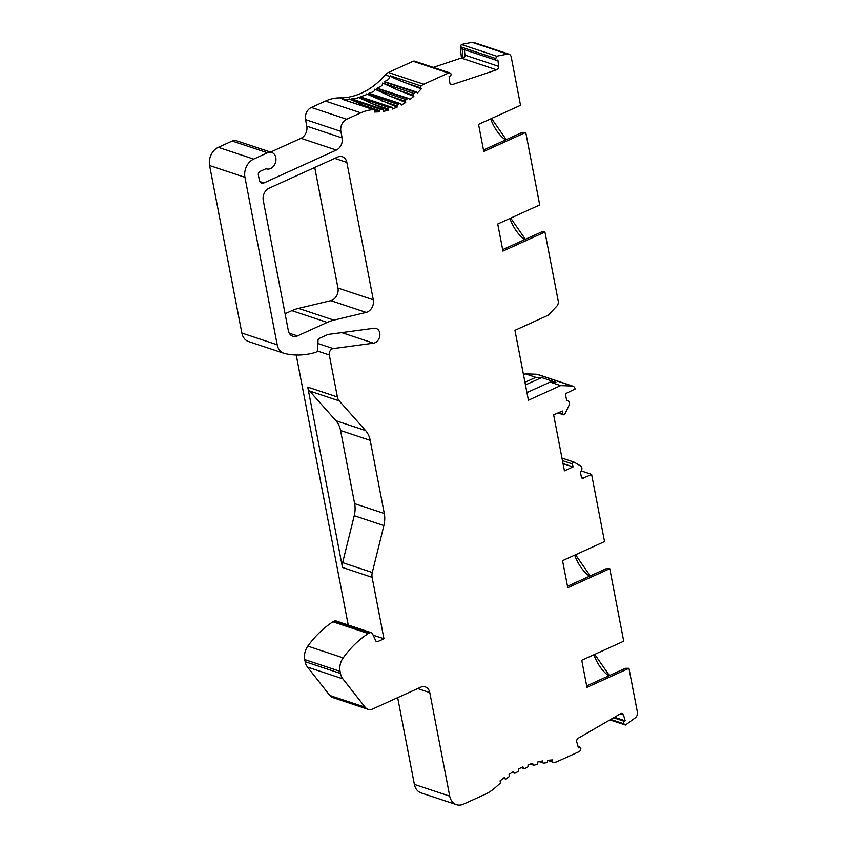 <?xml version="1.0" encoding="UTF-8"?>
<svg xmlns="http://www.w3.org/2000/svg" width="847" height="847" viewBox="0 0 847 847"><rect width="100%" height="100%" fill="white"/><g stroke="black" fill="none" stroke-linecap="round" stroke-linejoin="round"><path stroke-width="1.27" d="M558.745 412.605L562.853 413.971A1.429 1.112 108.4 0 0 564.674 414.427L569.417 404.601A4.066 3.166 108.4 0 0 567.49 400.62A4.066 3.166 108.4 0 0 567.384 400.589A1.916 1.493 -71.6 0 1 566.431 399.435L565.68 395.485A1.916 1.493 -71.6 0 1 566.834 393.061L575.166 389.017A4.786 3.727 108.4 0 0 572.932 386.179A4.786 3.727 108.4 0 0 572.106 386.031L560.65 385.607L550.105 382.092L555.907 382.315L541.657 377.571L535.844 377.349L525.299 373.845L536.754 374.268L572.106 386.031M283.914 353.315L248.563 341.553A14.357 11.17 -71.6 0 1 241.85 333.04L277.202 344.803A14.357 11.17 108.4 0 0 283.914 353.315A14.357 11.17 108.4 0 0 284.645 353.527A90.904 70.746 108.4 0 0 315.751 352.341L315.899 352.267A2.869 2.234 108.4 0 0 317.699 349.345L318.006 340.367A1.916 1.493 -71.6 0 1 319.213 338.408L327.884 334.48L374.003 328.265A7.655 5.961 -71.6 0 1 376.174 328.456A7.655 5.961 -71.6 0 1 379.88 335.285A7.655 5.961 -71.6 0 1 375.105 342.717A7.655 5.961 -71.6 0 1 373.506 343.183L333.199 348.604A4.786 3.727 108.4 0 0 329.303 354.967L337.392 396.989A9.571 7.443 -71.6 0 0 339.234 400.896L309.589 391.028L335.941 420.726A23.917 18.613 -71.6 0 1 340.558 430.509L354.639 503.647A23.917 18.613 -71.6 0 1 354.237 515.707L342.633 562.641A9.571 7.443 108.4 0 0 342.474 567.458L372.119 577.326A9.571 7.443 -71.6 0 1 372.288 572.498L383.882 525.574A23.917 18.613 108.4 0 0 384.294 513.504L370.213 440.376A23.917 18.613 108.4 0 0 365.597 430.594L339.234 400.896M379.202 111.857L379.467 110.629L363.628 105.356L379.202 111.857L374.543 112.026L374.522 110.851A1.44 1.122 108.4 0 0 373.495 109.686A47.845 37.236 108.4 0 0 360.78 112.842L346.688 119.236A9.571 7.443 108.4 0 0 340.875 131.38L342.135 137.934A9.571 7.443 -71.6 0 1 336.323 150.078L263.968 182.931A4.786 3.727 108.4 0 1 261.617 183.1A4.786 3.727 108.4 0 1 259.373 180.263L258.367 175.022A2.869 2.234 108.4 0 1 260.114 171.38L265.99 168.712A8.608 6.702 108.4 0 0 266.339 168.839A8.608 6.702 108.4 0 0 270.564 168.532A8.608 6.702 108.4 0 0 275.942 160.168A8.608 6.702 108.4 0 0 271.771 152.492A8.608 6.702 108.4 0 0 267.536 152.799L232.194 141.036A8.608 6.702 108.4 0 1 236.419 140.729L271.771 152.492M391.505 107.177A1.44 1.122 108.4 0 1 392.14 107.897L392.468 109.03L397.095 107.167L366.55 93.943L366.338 94.684L361.267 96.558A71.762 55.849 -71.6 0 1 360.123 96.939A1.44 1.122 -71.6 0 1 360.441 96.886L391.505 107.177A1.44 1.122 108.4 0 0 390.912 107.177A71.762 55.849 -71.6 0 1 389.345 107.664A1.44 1.122 108.4 0 0 388.307 109.083L372.458 103.81L357.963 97.214C357.805 98.4 356.005 98.919 352.585 98.771A71.762 55.849 -71.6 0 1 351.441 98.94A1.44 1.122 -71.6 0 1 351.749 98.951L382.632 109.221A1.44 1.122 108.4 0 0 382.219 109.189A71.762 55.849 -71.6 0 1 380.652 109.379A1.44 1.122 108.4 0 0 379.467 110.629M363.628 105.356L349.271 98.94C349.112 99.692 347.619 99.882 344.782 99.523L342.675 99.427L346.19 100.592M483.478 149.993L522.197 132.407L525.754 132.407L483.764 151.475L478.544 124.382L520.534 105.324L511.239 57.035A4.786 3.727 108.4 0 0 509.005 54.197L473.653 42.435A4.786 3.727 108.4 0 0 472.097 42.35L461.329 44.468L460.461 46.797A1.44 1.122 108.4 0 0 460.355 47.601L461.446 57.967L463.161 58.538A2.869 2.234 108.4 0 0 463.182 58.528A2.869 2.234 108.4 0 0 464.961 55.14L498.597 66.341A2.869 2.234 -71.6 0 1 496.818 69.719A2.869 2.234 -71.6 0 1 496.596 69.814L452.372 84.605A2.869 2.234 -71.6 0 1 451.186 84.615A2.869 2.234 -71.6 0 1 449.799 82.657L449.132 76.346L450.075 76.029A1.44 1.122 108.4 0 0 450.816 73.615L450.742 73.53A2.869 2.234 108.4 0 0 449.895 72.927L414.543 61.164A2.869 2.234 108.4 0 0 413.135 61.27L388.402 72.493A9.571 7.443 108.4 0 0 385.247 74.917A71.762 55.849 -71.6 0 1 361.574 93.096A71.762 55.849 -71.6 0 1 339.88 97.881A47.845 37.236 108.4 0 0 325.428 101.079L311.336 107.474A9.571 7.443 108.4 0 0 305.523 119.618L306.783 126.171A9.571 7.443 -71.6 0 1 300.971 138.315L270.606 152.1M461.446 57.967A2.869 2.234 -71.6 0 1 461.255 58.051L433.283 67.4M503.594 778.097L504.844 778.509A1.44 1.122 108.4 0 0 506.252 778.742A110.036 85.642 -71.6 0 1 508.528 777.175A1.44 1.122 108.4 0 0 509.227 775.46L509.026 774.37L513.441 771.606L513.928 772.623A1.44 1.122 108.4 0 0 515.283 773.046A110.036 85.642 -71.6 0 1 517.655 771.765A1.44 1.122 108.4 0 0 518.491 770.135L518.396 769.002L522.959 766.8L523.34 767.89A1.44 1.122 108.4 0 0 524.632 768.504A110.036 85.642 -71.6 0 1 527.067 767.53A1.44 1.122 108.4 0 0 528.03 765.995L528.041 764.841L532.689 763.232L532.975 764.386A1.44 1.122 108.4 0 0 534.182 765.169A110.036 85.642 -71.6 0 1 536.649 764.513A1.44 1.122 108.4 0 0 537.729 763.083L537.845 761.919L542.535 760.924L542.705 762.131A1.44 1.122 108.4 0 0 543.816 763.083A110.036 85.642 -71.6 0 1 546.283 762.755A1.44 1.122 108.4 0 0 547.469 761.453L547.691 760.299L552.36 759.918L552.424 761.157A1.44 1.122 108.4 0 0 553.419 762.268A110.036 85.642 -71.6 0 1 554.351 762.258A9.571 7.443 108.4 0 0 557.157 761.622L579.21 751.607A2.869 2.234 108.4 0 0 580.682 749.426L580.82 748.759A1.44 1.122 108.4 0 0 579.348 747.35L578.448 747.869L576.775 742.014A2.869 2.234 108.4 0 1 578.247 738.235L620.597 713.714A2.869 2.234 108.4 0 1 620.809 713.608A2.869 2.234 108.4 0 1 622.217 713.502A2.869 2.234 108.4 0 1 623.508 714.963L620.29 713.894M581.296 470.953L591.608 474.384L604.546 541.582L562.556 560.64L567.776 587.733L609.766 568.676L623.731 641.211L581.741 660.268L586.96 687.362L628.95 668.304L625.393 668.304L586.675 685.879M628.95 668.304L637.41 712.211A4.786 3.727 108.4 0 1 635.261 717.833L625.467 725.043L609.946 719.886M609.766 568.676L606.208 568.676L567.49 586.251M464.378 49.687L464.961 55.14M461.329 44.468L496.681 56.23L495.802 58.559A1.44 1.122 108.4 0 0 496.395 60.338L462.748 49.147A1.44 1.122 -71.6 0 1 462.06 48.173L463.161 58.538M385.247 74.917L389.726 76.41C389.673 78.464 388.265 80.02 385.491 81.058L384.813 81.788L416.385 91.942A1.44 1.122 108.4 0 0 415.316 92.238A71.762 55.849 -71.6 0 1 413.971 93.488A1.44 1.122 108.4 0 0 413.484 95.235L397.645 89.962L382.59 83.048C382.706 85.208 381.15 86.722 377.91 87.601L377.169 88.204L408.572 98.432A1.44 1.122 108.4 0 0 407.651 98.612A71.762 55.849 -71.6 0 1 406.2 99.618A1.44 1.122 108.4 0 0 405.512 101.301L389.662 96.029L374.819 89.179C374.798 91.042 373.114 92.249 369.779 92.799L368.985 93.276L400.208 103.556A1.44 1.122 108.4 0 0 399.456 103.63A71.762 55.849 -71.6 0 1 397.931 104.382A1.44 1.122 108.4 0 0 397.052 105.949L381.214 100.677M385.491 81.058A71.762 55.849 -71.6 0 1 384.527 82A1.44 1.122 -71.6 0 1 384.813 81.788M377.91 87.601A71.762 55.849 -71.6 0 1 376.862 88.363A1.44 1.122 -71.6 0 1 377.169 88.204M369.779 92.799A71.762 55.849 -71.6 0 1 368.667 93.382A1.44 1.122 -71.6 0 1 368.985 93.276M361.267 96.558L360.441 96.886M352.585 98.771L351.749 98.951M342.474 567.458L307.747 387.121A9.571 7.443 108.4 0 0 309.589 391.028M562.853 413.971L562.281 410.996L553.652 414.914L564.43 470.847L573.048 466.93L563.033 463.595M573.048 466.93L572.477 463.965A1.44 1.122 108.4 0 1 573.864 462.049L561.974 458.089L573.864 462.049M613.567 717.78L624.281 721.348L625.181 720.829L614.477 717.261M625.181 720.829L623.508 714.963M504.844 778.509L504.251 777.588L500.048 780.881L500.344 781.919A1.44 1.122 108.4 0 1 499.794 783.687A110.036 85.642 -71.6 0 0 495.982 786.99A47.845 37.236 108.4 0 1 484.632 794.55L463.5 804.142A14.357 11.17 -71.6 0 1 456.438 804.65A14.357 11.17 -71.6 0 1 449.725 796.138L429.778 692.581A9.571 7.443 108.4 0 0 425.31 686.906A9.571 7.443 108.4 0 0 420.599 687.245L372.754 708.96A9.571 7.443 -71.6 0 1 368.043 709.31A9.571 7.443 -71.6 0 1 365.152 707.224L342.855 678.849L307.514 667.087A14.357 11.17 -71.6 0 1 305.142 661.698L304.729 659.58A14.357 11.17 -71.6 0 1 307.832 646.123L343.183 657.886A14.357 11.17 108.4 0 0 340.081 671.343L304.729 659.58M372.458 103.81L388.191 110.322L383.5 111.349L383.32 110.142A1.44 1.122 108.4 0 0 382.632 109.221M388.191 110.322L388.307 109.083M397.095 107.167L397.052 105.949M389.662 96.029L405.702 102.466L401.266 105.123L400.79 104.096A1.44 1.122 108.4 0 0 400.208 103.556M405.702 102.466L405.512 101.301M397.645 89.962L413.823 96.336L409.662 99.724L409.059 98.813A1.44 1.122 108.4 0 0 408.572 98.432M413.823 96.336L413.484 95.235M421.277 88.893L420.811 87.929L405.491 82.837L421.277 88.893L417.486 92.937L416.756 92.175A1.44 1.122 108.4 0 0 416.385 91.942M405.491 82.837C395.295 78.856 390.245 76.505 390.319 75.775L421.181 86.045A1.44 1.122 108.4 0 0 420.811 87.929M389.726 76.41L390.319 75.775M498.597 66.341L497.93 60.021L496.988 60.338A1.44 1.122 108.4 0 1 496.395 60.338M509.005 54.197A4.786 3.727 108.4 0 0 507.448 54.113L496.681 56.23M449.895 72.927A2.869 2.234 108.4 0 0 448.476 73.033L423.754 84.255A9.571 7.443 108.4 0 0 421.181 86.045M241.85 333.04L209.59 165.546A14.357 11.17 -71.6 0 1 218.314 147.336L232.194 141.036M218.314 147.336L253.666 159.098L267.536 152.799M253.666 159.098A14.357 11.17 108.4 0 0 244.942 177.309L209.59 165.546M277.202 344.803L244.942 177.309M296.228 355.031L348.223 625.001M373.146 635.186L383.956 638.786L377.603 641.666A1.916 1.493 -71.6 0 1 375.909 641.031L372.468 633.757A2.869 2.234 108.4 0 0 371.335 632.698A2.869 2.234 108.4 0 0 369.917 632.794L368.265 633.545A90.904 70.746 108.4 0 0 343.183 657.886M372.119 577.326L383.956 638.786M371.335 632.698L335.984 620.936A2.869 2.234 108.4 0 0 334.576 621.042L332.924 621.783L368.265 633.545M332.924 621.783A90.904 70.746 108.4 0 0 307.832 646.123M305.142 661.698L340.483 673.46L340.081 671.343M340.483 673.46A14.357 11.17 108.4 0 0 342.855 678.849M368.043 709.31L332.702 697.547A9.571 7.443 108.4 0 1 329.801 695.461L307.514 667.087M397.677 697.653L414.374 784.375A14.357 11.17 108.4 0 0 421.086 792.887L456.438 804.65M624.281 721.348A1.44 1.122 108.4 0 0 623.911 723.814L625.467 725.043M591.608 474.384L583.234 478.184A1.916 1.493 -71.6 0 1 581.391 477.115L580.629 473.166A1.916 1.493 -71.6 0 1 581.021 471.408A4.066 3.166 108.4 0 0 581.307 466.337L573.948 462.06M572.932 386.179L537.58 374.416A4.786 3.727 108.4 0 0 536.754 374.268M560.65 385.607L528.412 400.239L514.944 330.33L548.147 315.253L556.744 306.243A4.786 3.727 108.4 0 0 558.258 301.183L544.939 232.036L541.381 232.036L502.663 249.621M269.06 188.225A9.571 7.443 108.4 0 0 263.248 200.368L288.319 330.574A9.571 7.443 -71.6 0 0 292.797 336.248A9.571 7.443 -71.6 0 0 297.498 335.91L327.217 322.421A47.845 37.236 108.4 0 1 333.856 320.134L366.169 312.405A9.571 7.443 -71.6 0 0 373.305 299.806L346.847 162.412A9.571 7.443 108.4 0 0 342.368 156.737A9.571 7.443 108.4 0 0 337.667 157.076L269.06 188.225M285.079 313.739L291.866 310.658A47.845 37.236 108.4 0 1 298.504 308.372L330.817 300.643A9.571 7.443 -71.6 0 0 337.964 288.044L314.745 167.484M525.754 132.407L539.719 204.942L497.729 224.01L502.949 251.104L544.939 232.036M541.657 377.571L525.458 384.919M524.949 382.304L535.844 377.349M550.105 382.092L526.94 392.616M523.478 374.67L525.299 373.845M341.733 332.606L373.506 343.183M390.912 107.177L360.123 96.939M357.963 97.214L389.345 107.664M382.219 109.189L351.441 98.94M349.271 98.94L380.652 109.379M339.88 97.881L344.782 99.523M461.255 58.051L496.596 69.814M562.461 460.63L572.477 463.965M578.183 746.959L579.348 747.35M549.417 760.151L552.424 761.157M540.439 761.368L542.705 762.131M531.133 763.772L532.975 764.386M521.773 767.371L523.34 767.89M512.551 772.168L513.928 772.623M372.288 572.498L342.633 562.641M383.882 525.574L354.237 515.707M384.294 513.504L354.639 503.647M370.213 440.376L340.558 430.509M365.597 430.594L335.941 420.726M307.747 387.121L337.392 396.989M259.828 181.554L263.968 182.931M373.495 109.686L342.675 99.427M366.55 93.943L397.931 104.382M399.456 103.63L368.667 93.382M374.819 89.179L406.2 99.618M407.651 98.612L376.862 88.363M382.59 83.048L413.971 93.488M415.316 92.238L384.527 82M472.097 42.35L507.448 54.113M460.461 46.797L495.802 58.559M460.355 47.601L462.06 48.173M450.233 83.895L452.372 84.605M413.135 61.27L448.476 73.033M388.402 72.493L423.754 84.255M325.428 101.079L360.78 112.842M311.336 107.474L346.688 119.236M305.523 119.618L340.875 131.38M306.783 126.171L342.135 137.934M300.971 138.315L336.323 150.078M317.9 343.511L333.199 348.604M317.244 350.954L329.303 354.967M375.952 641.115L377.603 641.666M334.576 621.042L369.917 632.794M329.801 695.461L365.152 707.224M429.778 692.581L417.698 688.558M449.725 796.138L414.374 784.375M610.729 719.431L623.911 723.814M581.582 477.634L583.234 478.184M346.847 162.412L334.766 158.389M337.964 288.044L373.305 299.806M330.817 300.643L366.169 312.405M298.504 308.372L333.856 320.134M291.866 310.658L327.217 322.421M289.229 333.167L297.498 335.91M505.553 139.967A27.75 14.134 65.6 0 1 490.678 118.876M524.738 239.595A27.75 14.134 65.6 0 1 509.862 218.505M589.565 576.225A27.75 14.134 65.6 0 1 574.689 555.134M608.749 675.853A27.75 14.134 65.6 0 1 593.874 654.763M553.123 762.226L547.66 760.405M543.393 763.052L539.158 761.644M533.631 765.159L530.307 764.058M523.954 768.536L521.233 767.636M514.489 773.142L512.202 772.379M505.331 778.912L503.383 778.266M373.823 109.729L343.713 99.713M580.163 747.245L578.067 746.546M563.52 414.818L557.951 412.965M491.525 118.485L506.22 139.66M510.709 218.113L525.405 239.288M575.537 554.753L590.232 575.928M594.721 654.382L609.417 675.557"/></g></svg>
